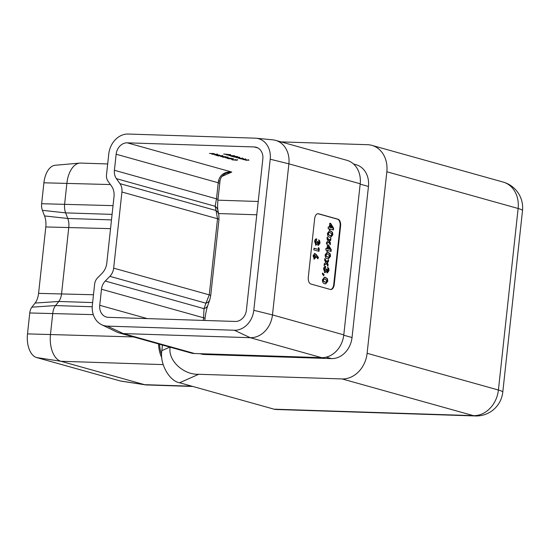 <?xml version="1.0" encoding="UTF-8"?>
<svg xmlns="http://www.w3.org/2000/svg" width="550" height="550" viewBox="0 0 550 550"><rect width="100%" height="100%" fill="white"/><g stroke="black" fill="none" stroke-linecap="round" stroke-linejoin="round"><path stroke-width="0.82" d="M318.299 249.404L318.512 247.493L319.261 248.731L318.979 251.309L313.83 249.872L314.016 248.201L318.299 249.404L314.002 248.325M317.178 241.594L317.996 243.671L318.491 243.684L319.076 242.88L318.918 239.999L319.743 240.962L320.004 243.148L318.368 245.369L317.426 243.822L315.92 245.176L314.607 241.484C314.896 239.607 315.576 238.734 316.656 238.872L316.477 240.542L315.521 241.835L316.113 243.512L317.192 241.478L318.051 241.718L318.574 243.698L318.147 243.671M316.168 238.872L315.982 240.529L315.026 241.821L315.618 243.492L316.209 243.526L315.81 243.499M325.421 277.365L327.387 278.706L327.834 281.27L325.683 283.855L324.782 283.697C323.256 283.573 322.472 282.274 322.417 279.806L324.507 277.214L327.387 278.706M327.463 244.661L328.398 244.922L331.265 249.7L331.072 251.439L327.711 250.498L327.621 251.336L326.762 251.096L326.851 250.257L325.793 249.961L325.978 248.298L327.03 248.593L327.463 244.661M329.794 223.204L330.729 223.465L333.596 228.25L333.403 229.989L330.041 229.048L329.952 229.879L329.093 229.639L329.182 228.807L328.123 228.511L328.309 226.841L329.361 227.136L329.794 223.204M330.55 289.513A5.926 3.3 91.9 0 0 333.733 284.501L340.099 225.94A5.926 3.3 91.9 0 0 337.494 219.182L318.038 213.744A5.926 3.3 91.9 0 0 317.845 213.696M330.468 230.883L332.441 232.224L332.881 234.788L330.736 237.373L329.828 237.215C328.309 237.091 327.518 235.792 327.47 233.324L329.56 230.732L332.441 232.224M327.209 236.974L328.934 240.164L330.928 238.363L330.729 240.247L329.553 241.306L330.433 242.928L330.234 244.812L328.735 242.048L326.432 244.124L326.631 242.241L328.116 240.907L327.002 238.858L327.209 236.974M328.137 252.34L330.11 253.674L330.55 256.238L328.405 258.823L327.498 258.672C325.978 258.541 325.188 257.249 325.139 254.774L327.229 252.189L330.11 253.674M324.878 258.424L326.604 261.614L328.597 259.82L328.398 261.704L327.222 262.756L328.103 264.378L327.903 266.262L326.404 263.498L324.101 265.574L324.308 263.697L325.786 262.357L324.672 260.308L324.878 258.424M326.164 269.101L326.989 271.171L327.477 271.191L328.061 270.387L327.903 267.499L328.728 268.469L328.989 270.655L327.353 272.876L326.411 271.329L324.906 272.683L323.593 268.991C323.881 267.114 324.562 266.241 325.641 266.379L325.462 268.049L324.507 269.342L325.098 271.012L326.178 268.984L327.037 269.225L327.559 271.198L327.133 271.178M325.153 266.379L324.968 268.029L324.012 269.328L324.61 270.999L325.194 271.026L324.796 271.006M322.321 273.831L322.637 273.054L324.094 274.663L323.62 275.756L322.321 273.831M314.518 253.371L316.126 254.43L318.443 257.51L317.866 258.871L316.278 256.754L314.346 259.105L313.053 255.812L314.751 253.351M227.054 158.097L225.424 157.644L231.502 158.317L227.067 157.974M221.774 156.626L220.144 156.166L226.222 156.846L221.788 156.496M214.122 153.622L209.447 153.471L214.129 153.532M248.662 160.119L245.719 160.256L248.139 160.091L243.526 159.637L248.951 160.256M245.754 159.308L242.818 159.445L245.231 159.28L240.618 158.826L246.049 159.445M238.549 157.953L243.726 158.757L239.917 158.634L238.123 158.063M228.965 155.567L234.307 155.739L228.972 155.492M226.758 154.674L230.938 155.347L226.318 154.77M227.652 154.681L227.157 154.963M257.978 147.984L254.258 146.946L127.27 142.828L231.763 172.047L226.222 173.14M223.733 154.103L230.306 154.653L223.74 154.028M230.856 155.801L237.559 156.654L232.217 156.482L230.423 155.911M239.683 157.609L236.665 157.719L239.167 157.582L234.637 157.156L237.449 157.101L232.925 156.674L236.727 156.798L239.944 157.733M239.429 157.087L239.174 157.499M237.703 156.606L237.456 157.011M212.066 154L217.518 154.412L211.736 154.083M219.395 155.1L214.72 154.949L219.409 155.011M222.035 156.069L220.041 155.547L222.901 155.918L222.386 156.152L217.573 155.616L218.639 156.042L216.308 155.389L222.358 155.794M222.901 155.918L222.399 156.062M222.626 156.949L228.071 157.362L222.296 157.032M227.899 158.428L233.351 158.84L227.569 158.51M232.561 159.507L231.241 159.136L232.574 159.376M236.926 160.174L235.221 159.692L237.229 160.256L232.093 159.844L237.064 159.906M232.127 159.576L232.485 159.569M192.809 386.457L146.321 384.945A23.712 13.2 -88.1 0 1 145.441 384.862A23.712 13.2 -88.1 0 1 144.547 384.67L60.912 361.281A23.712 13.2 -88.1 0 1 50.49 334.235L52.759 313.314A11.852 6.6 -88.1 0 1 55.557 305.566L58.774 301.469A11.852 6.6 91.9 0 0 61.573 293.714L68.784 227.288A11.852 6.6 91.9 0 0 67.787 218.481L65.629 212.877A11.852 6.6 -88.1 0 1 64.632 204.064L66.901 183.15A23.712 13.2 -88.1 0 1 79.75 163.103A23.712 13.2 -88.1 0 1 80.637 163.075L107.69 163.955M161.803 357.699A23.712 13.2 -88.1 0 1 158.558 343.936M145.441 384.862L121.034 381.116A20.749 11.55 -88.1 0 1 120.257 380.944L36.616 357.555A20.749 11.55 -88.1 0 1 27.5 333.884L29.769 312.971A8.889 4.95 -88.1 0 1 31.872 307.161L35.083 303.057A14.822 8.25 91.9 0 0 38.582 293.37L45.801 226.944A14.822 8.25 91.9 0 0 44.55 215.93L42.391 210.327A8.889 4.95 -88.1 0 1 41.642 203.72L43.911 182.799A20.749 11.55 -88.1 0 1 55.158 165.261L79.75 163.103M170.239 346.906C167.42 359.899 183.074 374.956 198.701 374.275L342.107 378.936A26.675 21.959 -74.4 0 0 367.118 353.299L386.842 171.765A26.675 21.959 -74.4 0 0 371.876 145.358A26.675 21.959 -74.4 0 0 367.551 144.698L281.05 141.886M198.701 374.275L179.603 382.766L274.058 409.179L473.399 415.649L342.107 378.936M179.603 382.766C169.269 381.088 159.5 363.419 161.838 350.646L162.449 345.022M367.118 353.299L498.41 390.019A26.675 21.959 105.6 0 1 473.399 415.649A26.675 14.85 91.9 0 0 475.393 415.958L276.052 409.489A26.675 14.85 -88.1 0 1 274.058 409.179M353.561 164.01L356.146 164.732A21.931 18.054 105.6 0 1 368.452 186.45L352.034 337.535A21.931 18.054 105.6 0 1 331.471 358.607L204.483 354.482A21.931 18.054 105.6 0 1 200.929 353.939L200.076 353.698M203.287 320.416L203.576 317.783L101.489 289.238L99.743 305.305A11.852 9.756 105.6 0 0 106.391 317.041A11.852 9.756 105.6 0 0 108.316 317.336L235.304 321.454A11.852 9.756 105.6 0 0 246.421 310.062L262.831 158.978A11.852 9.756 105.6 0 0 256.176 147.242A11.852 9.756 105.6 0 0 254.258 146.946M101.674 324.727A20.749 17.078 105.6 0 0 107.36 326.116L234.348 330.241A20.749 17.078 105.6 0 0 253.798 310.303L270.215 159.218L288.881 163.831L272.47 314.916A23.712 19.518 105.6 0 1 250.236 337.7L123.248 333.575A23.712 19.518 105.6 0 1 119.412 332.991A23.712 19.518 105.6 0 1 116.751 331.987L101.674 324.727A20.749 17.078 105.6 0 1 92.359 305.064L94.627 284.144A8.889 7.322 105.6 0 1 97.467 278.004L102.073 273.288A14.822 12.196 -74.4 0 0 106.803 263.051L114.015 196.625A14.822 12.196 -74.4 0 0 111.54 186.161L107.986 181.177A8.889 7.322 105.6 0 1 106.501 174.893L108.769 153.979A20.749 17.078 105.6 0 1 128.226 134.042L255.214 138.167A20.749 17.078 105.6 0 1 256.128 138.222A20.749 17.078 105.6 0 1 270.215 159.218M121.928 192.019L113.657 268.146L209.261 294.876L217.532 218.749L121.928 192.019A11.852 9.756 -74.4 0 0 119.941 183.638L216.019 210.506L215.153 206.278L216.494 198.832L218.405 181.067C220.248 174.542 224.702 171.531 231.763 172.047L221.994 176.392M226.242 173.133C222.496 175.072 220.426 177.65 220.034 180.867L217.951 199.554C217.491 205.095 217.498 208.759 217.972 210.54L217.972 210.54A8.889 7.659 168.5 0 0 215.153 206.278L116.394 178.654L119.941 183.638M116.394 178.654A11.852 9.756 105.6 0 1 114.407 170.28L216.494 198.832A8.889 0.997 -173.8 0 1 217.951 199.554M219.697 183.487A8.889 0.997 -173.8 0 0 218.24 182.765L116.153 154.22L114.407 170.28M116.153 154.22A11.852 9.756 105.6 0 1 127.27 142.828M101.489 289.238A11.852 9.756 105.6 0 1 105.27 281.05L204.029 308.667L205.954 303.201L109.876 276.334L105.27 281.05M109.876 276.334A11.852 9.756 -74.4 0 0 113.657 268.146M253.798 310.303L272.47 314.916L343.791 334.861A23.712 19.518 105.6 0 1 321.558 357.644L194.569 353.519A23.712 19.518 105.6 0 1 190.726 352.935L119.412 332.991M334.228 284.522L340.587 225.961A5.926 3.3 91.9 0 0 337.982 219.196L318.532 213.758A5.926 3.3 91.9 0 0 318.086 213.689A5.926 3.3 91.9 0 0 314.655 218.708L308.296 277.269A5.926 3.3 91.9 0 0 310.901 284.027L330.351 289.465A5.926 3.3 91.9 0 0 330.791 289.534A5.926 3.3 91.9 0 0 334.228 284.522L333.733 284.501M343.791 334.861L360.202 183.776L288.881 163.831A23.712 19.518 105.6 0 0 275.584 140.36L346.899 160.304A23.712 19.518 105.6 0 1 360.202 183.776M256.128 138.222L272.786 139.838A23.712 19.518 105.6 0 1 275.584 140.36M203.576 317.783L204.029 308.667A8.889 6.504 -160.7 0 0 207.879 305.229L207.879 305.229C206.683 308.474 205.734 312.895 205.033 318.505A8.889 0.997 -173.8 0 0 203.576 317.783M161.638 354.434A21.931 12.21 -88.1 0 1 159.569 344.218M228.147 154.777L230.223 155.079L228.154 154.715M233.805 156.454L231.303 156.124L234.321 156.124M231.804 155.815L231.303 156.124M241.505 158.606L238.996 158.276L242.014 158.283M239.504 157.967L238.996 158.276M217.264 153.917L217.202 154.502L212.589 154.254L217.002 154.296M212.444 153.56L212.589 154.254M221.286 156.358L224.572 156.716L221.292 156.296M227.817 156.867L227.755 157.451L223.142 157.204L227.562 157.245M222.998 156.509L223.142 157.204M226.566 157.829L229.852 158.194L226.572 157.767M233.097 158.345L233.035 158.929L228.422 158.682L232.843 158.723M228.278 157.988L228.422 158.682M220.034 180.867A8.889 0.756 -171.6 0 1 218.405 181.067M217.972 210.54L218.838 214.768A8.889 7.659 168.5 0 0 216.019 210.506L217.532 218.749A8.889 0.997 -173.8 0 1 218.989 219.471L210.719 295.597A8.889 0.997 -173.8 0 0 209.261 294.876L205.954 303.201A8.889 6.504 -160.7 0 0 209.798 299.764L207.879 305.229M329.78 223.321L330.729 223.465M330.234 223.451L333.101 228.229L333.596 228.25M333.101 228.229L332.922 229.852M329.471 229.749L329.546 229.027L330.041 229.048M328.295 226.958L329.361 227.136M330.447 225.321L329.952 225.301L329.732 227.363L331.973 227.865L330.447 225.321L330.22 227.377L331.973 227.865M329.732 227.363L330.22 227.377M331.946 232.21L332.393 234.768L332.881 234.788M332.393 234.768L330.481 237.353M329.326 230.739L329.972 230.869M329.319 232.43L327.903 233.558L328.144 234.671L330.536 235.661M330.014 235.544L330.791 235.682L331.952 234.568L330.275 232.554L329.532 232.423L328.391 233.571L328.632 234.692L330.014 235.544L329.519 235.531M328.144 234.671L328.632 234.692M327.903 233.558L328.391 233.571M327.126 237.717L328.446 240.151L328.934 240.164M330.385 238.858L330.234 240.233L330.729 240.247M330.234 240.233L329.065 241.292L329.553 241.306M329.065 241.292L329.945 242.914L330.433 242.928M329.945 242.914L329.821 244.049M326.487 243.616L328.735 242.048M327.449 244.778L328.398 244.922M327.903 244.901L330.77 249.686L331.265 249.7M330.77 249.686L330.591 251.309M327.14 251.199L327.216 250.484L327.711 250.498M325.964 248.414L327.03 248.593M328.116 246.771L327.621 246.758L327.401 248.813L329.643 249.322L328.116 246.771L327.889 248.834L329.643 249.322M327.401 248.813L327.889 248.834M329.615 253.66L330.062 256.224L330.55 256.238M330.062 256.224L328.151 258.803M326.996 252.189L327.642 252.319M326.989 253.887L325.572 255.008L325.813 256.128L328.206 257.111M327.683 257.001L328.46 257.139L329.622 256.025L327.944 254.004L327.202 253.88L326.061 255.028L326.301 256.142L327.683 257.001L327.188 256.981M325.813 256.128L326.301 256.142M325.572 255.008L326.061 255.028M324.796 259.167L326.116 261.601L326.604 261.614M328.054 260.315L327.903 261.683L328.398 261.704M327.903 261.683L326.734 262.742L327.222 262.756M326.734 262.742L327.614 264.364L328.103 264.378M327.614 264.364L327.491 265.506M324.156 265.066L326.404 263.498M327.408 267.486L328.728 268.469M328.24 268.448L328.494 270.641L328.989 270.655M328.494 270.641L326.865 272.855M324.418 272.663L326.411 271.329M324.968 268.029L325.462 268.049M324.012 269.328L324.507 269.342M326.542 269.204L327.037 269.225M322.486 273.419L324.094 274.663M323.599 274.649L323.317 275.309M326.899 278.692L327.339 281.249L327.834 281.27M327.339 281.249L325.435 283.834M324.273 277.221L324.926 277.351M324.273 278.912L322.85 280.039L323.091 281.153L325.483 282.143M324.961 282.026L325.744 282.164L326.906 281.05L325.229 279.036L324.486 278.905L323.345 280.053L323.586 281.174L324.961 282.026L324.472 282.012M323.091 281.153L323.586 281.174M322.85 280.039L323.345 280.053M318.423 239.979L319.743 240.962M319.254 240.948L319.509 243.134L320.004 243.148M319.509 243.134L317.879 245.355M315.432 245.163L317.426 243.822M315.982 240.529L316.477 240.542M315.026 241.821L315.521 241.835M317.556 241.704L318.051 241.718M318.436 248.174L319.261 248.731M318.766 248.717L318.498 251.178M314.483 253.371L316.126 254.43M315.638 254.416L317.948 257.496L318.443 257.51M317.948 257.496L317.549 258.445M313.851 259.084L315.789 256.74L316.278 256.754M314.084 257.434L315.432 256.438L314.834 255.062L314.208 255.028L313.486 256.018L314.332 257.441M313.486 256.018L313.981 256.039L314.717 257.469L314.222 257.455M314.834 255.062L313.981 256.039M217.889 200.173L258.211 201.486M163.171 364.602L60.912 361.281L36.616 357.555M120.257 380.944L144.547 384.67L191.929 386.21M93.294 314.634L29.769 312.971M27.5 333.884L133.492 336.93M110.399 184.559L43.911 182.799M41.642 203.72L113.039 205.638M31.872 307.161L55.557 305.566L92.235 306.756M112.09 214.383L65.629 212.877L42.391 210.327M92.627 302.569L58.774 301.469L35.083 303.057M110.536 228.649L45.801 226.944M38.582 293.37L93.479 294.752M44.55 215.93L67.787 218.481L111.492 219.897M475.393 415.958A26.675 26.675 0 0 0 502.776 392.178A26.675 2.991 6.2 0 0 498.41 390.019L518.127 208.484L386.842 171.765M161.838 350.646L169.833 347.091M256.768 214.796L218.591 213.551M321.558 357.644L250.236 337.7L234.348 330.241M107.36 326.116L123.248 333.575L194.569 353.519M99.743 305.305L147.29 318.601M360.161 184.133L368.452 186.45M201.891 353.76L204.483 354.482M326.239 357.143L331.471 358.607M343.75 335.211L352.034 337.535M503.168 182.071A26.675 21.959 105.6 0 1 518.127 208.484A26.675 2.991 -173.8 0 1 522.5 210.643A26.675 26.675 0 0 0 503.168 182.071L371.876 145.358M318.038 213.744L318.532 213.758M337.494 219.182L337.982 219.196M340.099 225.94L340.587 225.961M502.776 392.178L522.5 210.643M226.868 154.832L226.937 154.241M230.539 155.238L230.608 154.653M234.63 156.372L234.692 155.787M230.993 155.973L231.055 155.389M242.323 158.524L242.392 157.939M238.693 158.125L238.755 157.541M245.472 159.383L245.541 158.799M248.38 160.194L248.442 159.61M222.592 156.007L222.654 155.423M232.334 159.72L232.403 159.136M235.139 160.084L235.201 159.493M237.311 160.126L237.373 159.534M218.838 214.768L218.989 219.471M210.719 295.597L209.798 299.764M205.033 318.505L204.82 320.464M330.791 235.682L330.303 235.668M329.532 232.423L329.044 232.409M328.46 257.139L327.972 257.118M327.202 253.88L326.714 253.859M325.744 282.164L325.249 282.15M324.486 278.905L323.991 278.891"/></g></svg>
